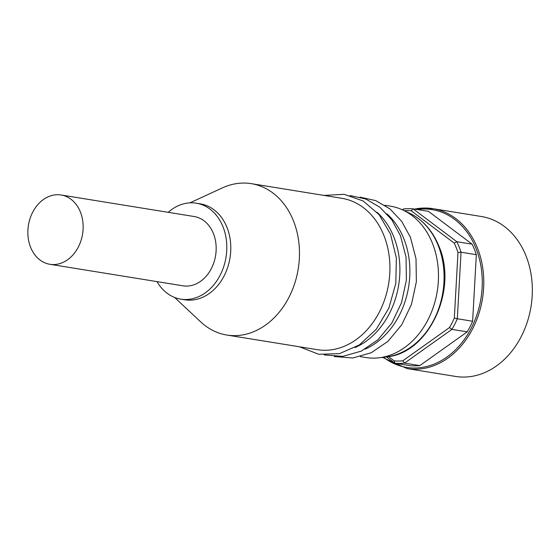 <?xml version="1.0" encoding="UTF-8"?>
<svg xmlns="http://www.w3.org/2000/svg" width="560" height="560" viewBox="0 0 560 560"><rect width="100%" height="100%" fill="white"/><g stroke="black" fill="none" stroke-linecap="round" stroke-linejoin="round"><path stroke-width="0.84" d="M156.989 281.617A48.594 37.975 -80.8 0 0 180.761 299.138L184.751 299.782A48.594 37.975 -80.8 0 0 209.272 293.496A48.594 37.975 -80.8 0 0 230.503 242.074A48.594 37.975 -80.8 0 0 200.277 203.84L196.287 203.196A48.594 37.975 -80.8 0 0 171.766 209.482A48.594 37.975 -80.8 0 0 168.203 212.324M180.761 299.138A48.594 37.975 -80.8 0 0 205.282 292.852A48.594 37.975 -80.8 0 0 226.513 241.423A48.594 37.975 -80.8 0 0 196.287 203.196M174.608 297.451L200.711 321.888A76.671 59.92 -80.8 0 0 226.821 335.034A76.671 59.92 -80.8 0 0 265.51 325.115A76.671 59.92 -80.8 0 0 299.012 243.978A76.671 59.92 -80.8 0 0 251.321 183.659A76.671 59.92 -80.8 0 0 222.397 187.894L189.917 202.853M226.821 335.034L317.282 349.671A76.671 59.92 -80.8 0 0 355.964 339.752A76.671 59.92 -80.8 0 0 383.838 235.319A76.671 59.92 -80.8 0 0 341.775 198.296L251.321 183.659M355.075 347.543A76.671 59.92 -80.8 0 0 365.946 341.369A76.671 59.92 -80.8 0 0 393.813 236.936A76.671 59.92 -80.8 0 0 376.971 212.233M365.05 349.16A76.671 59.92 -80.8 0 0 375.921 342.986A76.671 59.92 -80.8 0 0 403.795 238.553A76.671 59.92 -80.8 0 0 386.946 213.85M360.36 356.643L365.834 357.532A76.671 59.92 -80.8 0 0 379.197 357.777A76.671 59.92 -80.8 0 0 404.523 347.613A76.671 59.92 -80.8 0 0 438.48 274.876A76.671 59.92 -80.8 0 0 403.088 210.133A76.671 59.92 -80.8 0 0 390.327 206.15L384.86 205.268M61.11 194.992L194.131 216.517A35.098 27.426 99.2 0 1 213.388 233.471A35.098 27.426 99.2 0 1 210.35 270.382A35.098 27.426 99.2 0 1 182.917 285.81L49.896 264.285A35.098 27.426 99.2 0 1 30.639 247.338A35.098 27.426 99.2 0 1 33.677 210.427A35.098 27.426 99.2 0 1 61.11 194.992A35.098 27.426 99.2 0 1 80.36 211.939A35.098 27.426 99.2 0 1 77.329 248.85A35.098 27.426 99.2 0 1 49.896 264.285M525.91 255.64A80.99 63.294 99.2 0 1 518.903 340.816A80.99 63.294 99.2 0 1 455.595 376.432L407.043 368.578A80.99 63.294 99.2 0 0 447.909 358.099A80.99 63.294 99.2 0 0 477.351 247.779A80.99 63.294 99.2 0 0 432.922 208.67L481.474 216.524A80.99 63.294 99.2 0 1 525.91 255.64M457.989 252.511A75.593 59.073 -80.8 0 0 456.239 247.709A75.593 59.073 -80.8 0 0 454.209 243.103L456.813 241.689A77.756 60.767 99.2 0 1 459.095 246.834A77.756 60.767 99.2 0 1 461.041 252.217L457.989 252.511L454.328 318.08L457.324 318.766L461.041 252.217L476.336 254.695L472.626 321.244A77.756 60.767 99.2 0 1 467.215 331.863L419.832 365.589A77.756 60.767 99.2 0 1 410.193 365.687L394.891 363.209L394.198 360.885A75.593 59.073 -80.8 0 0 402.808 360.801L404.537 363.111L451.913 329.385L449.491 327.565L402.808 360.801M419.832 365.589L404.537 363.111A77.756 60.767 99.2 0 1 394.891 363.209L386.477 356.888M449.491 327.565A75.593 59.073 -80.8 0 0 454.328 318.08M402.955 210.07L403.501 208.964A77.756 60.767 99.2 0 1 413.147 208.866L428.442 211.344L472.108 244.167L456.813 241.689L413.147 208.866L411.187 210.763L454.209 243.103M411.187 210.763A75.593 59.073 -80.8 0 0 404.292 210.707M394.198 360.885L388.486 356.594M403.501 208.964L402.346 209.79M472.626 321.244L457.324 318.766A77.756 60.767 99.2 0 1 451.913 329.385L467.215 331.863M472.108 244.167A77.756 60.767 99.2 0 1 476.336 254.695M386.4 356.895C428.68 353.689 458.29 289.681 438.823 245.966C432.516 230.615 422.786 219.709 409.647 213.241A74.606 58.303 99.2 0 1 438.158 245.392A74.606 58.303 99.2 0 1 411.033 347.004A74.606 58.303 99.2 0 1 386.4 356.895L379.197 357.777M414.589 209.104A80.99 63.294 99.2 0 1 432.922 208.67L414.512 209.09M383.502 357.252A79.912 62.454 -80.8 0 0 446.873 357.063A79.912 62.454 -80.8 0 0 480.41 263.319A79.912 62.454 -80.8 0 0 417.109 209.51M360.052 197.127L375.76 200.627L389.956 208.915L401.758 221.431L410.459 237.37L416.017 258.776L416.367 281.701L411.488 304.297L401.772 324.73L387.996 341.327L371.224 352.744L352.793 357.98L334.257 356.545M350.077 195.517L365.785 199.017L379.981 207.298L391.783 219.814L400.484 235.753L406.042 257.159L406.392 280.091L401.513 302.68L391.797 323.113L378.014 339.717L361.242 351.127L342.818 356.363L324.275 354.928M323.967 195.412L344.155 194.313L363.181 200.984L379.134 214.725L390.509 234.143L396.361 257.971L395.794 283.437L388.892 307.993L376.32 329.21L359.296 344.967L339.444 353.647L318.773 354.291L299.474 346.794M409.647 213.241L403.088 210.133M382.452 357.378L407.043 368.578"/></g></svg>
